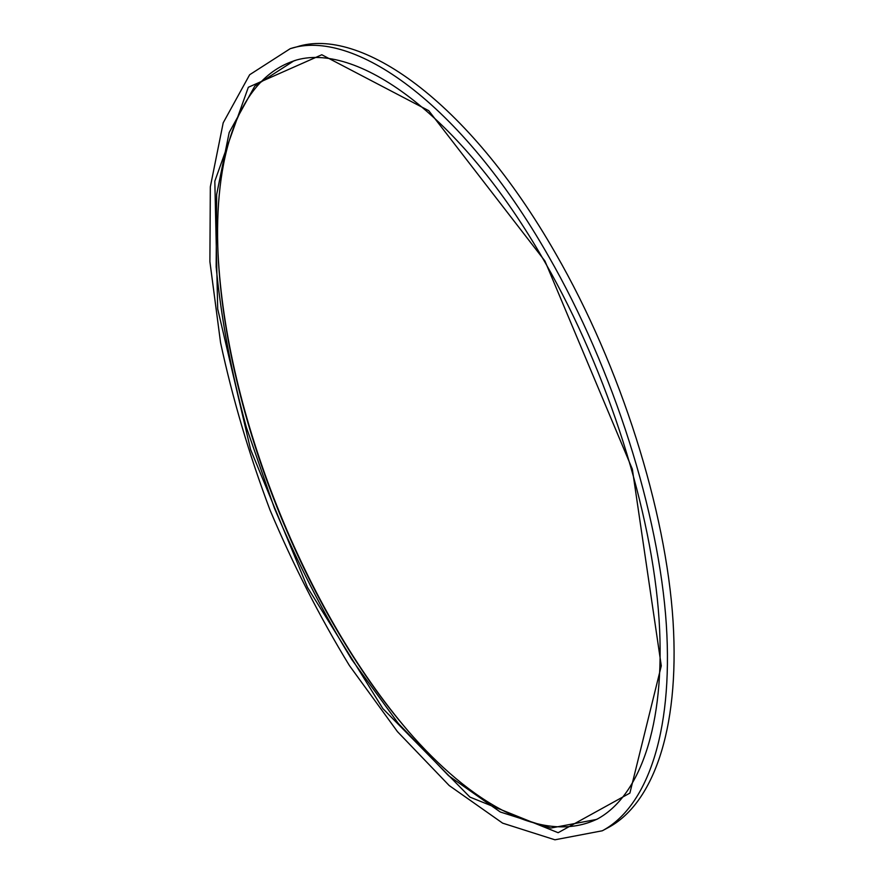 <?xml version="1.0" encoding="UTF-8"?>
<svg xmlns="http://www.w3.org/2000/svg" width="884" height="884" viewBox="0 0 884 884"><rect width="100%" height="100%" fill="white"/><g stroke="black" fill="none" stroke-linecap="round" stroke-linejoin="round"><path stroke-width="1.33" d="M295.488 60.399C237.122 78.4 213.486 159.86 218.127 255.321C225.895 413.834 304.251 610.214 407.745 730.538C470.1 802.97 543.317 845.778 598.037 818.661M409.579 732.648L409.115 732.118C304.748 610.734 225.895 413.115 218.039 253.222L218.005 252.515M545.185 262.614C608.314 372.639 652.049 511.935 659.066 619.463C665.939 727.167 638.856 797.136 596.645 819.413L550.854 828.054L500.289 811.998L448.531 775.666L398.319 723.466L351.622 659.32C322.671 611.894 296.958 561.539 274.46 508.278L246.271 427.038C231.276 372.23 221.232 318.87 216.149 266.935L216.646 194.502L229.177 132.523L254.802 86.057L293.952 60.808C354.362 40.631 459.536 112.003 545.185 262.614M290.239 48.664L296.715 46.896C359.07 26.321 467.371 99.019 555.671 253.586C620.899 366.772 666.006 510.422 673.056 621.286C679.973 732.339 651.784 804.44 608.225 827.601L602.302 830.783C645.607 807.755 673.497 735.709 666.326 624.535C659.033 513.56 613.75 369.623 548.511 256.139C460.188 101.174 352.197 28.189 290.239 48.664L249.653 74.742L223.199 122.821L210.326 186.867L209.895 261.609L220.558 342.661C232.591 398.585 249.078 454.387 270.018 510.046C293.145 564.843 319.599 616.667 349.379 665.508L397.446 731.643L449.205 785.544L502.631 823.148L554.92 839.8L602.302 830.783M544.953 261.034L428.74 110.677L321.798 54.753L248.338 87.262L214.823 181.165L217.696 308.925L250.592 449.547L307.499 587.418L382.86 708.603L469.957 797.114L558.147 832.706L629.883 793.103L661.287 665.84L632.347 469.161L544.953 261.034M407.745 730.538L409.115 732.118M218.127 255.321L218.039 253.222"/></g></svg>
